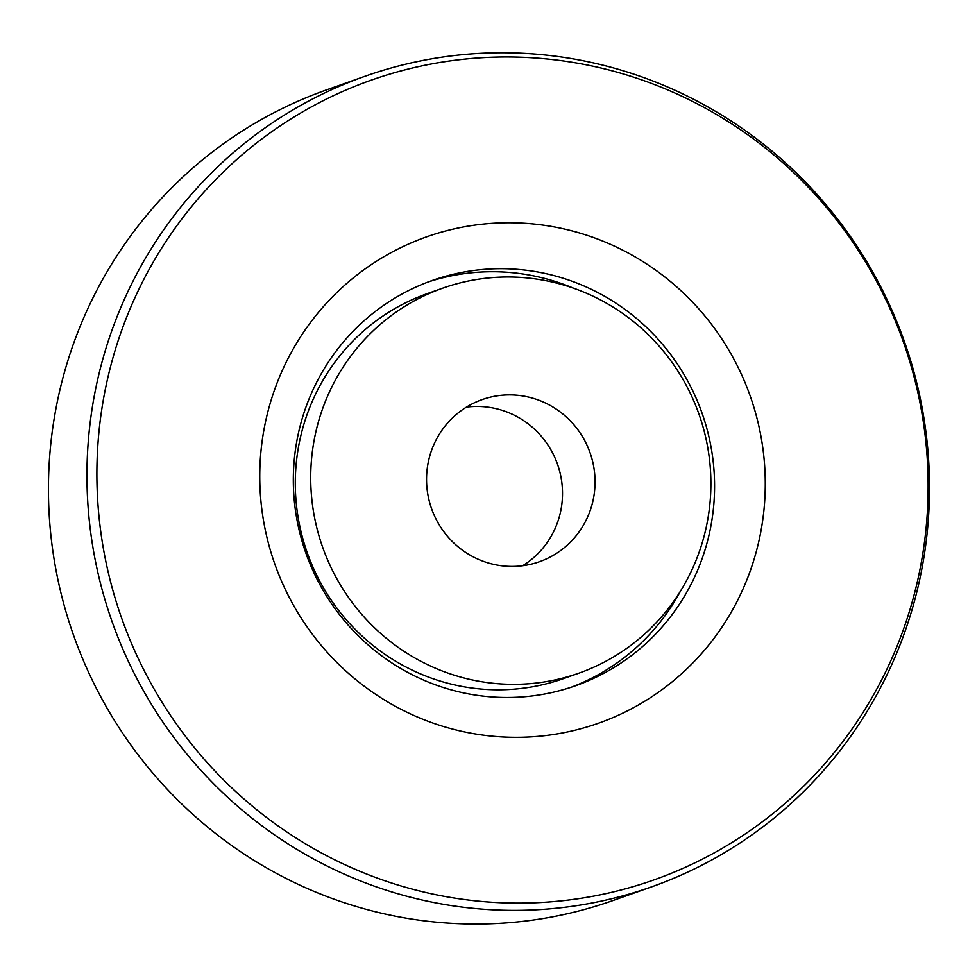 <?xml version="1.0" encoding="UTF-8"?>
<svg xmlns="http://www.w3.org/2000/svg" width="977" height="977" viewBox="0 0 977 977"><rect width="100%" height="100%" fill="white"/><g stroke="black" fill="none" stroke-linecap="round" stroke-linejoin="round"><path stroke-width="1.47" d="M651.928 886.737L613.409 900.391A429.88 420.171 -109.5 0 1 73.702 635.697A429.88 420.171 -109.5 0 1 326 90.092L364.531 76.426A429.88 420.171 70.5 0 0 88.309 509.774A429.88 420.171 70.5 0 0 429.611 901.661A429.88 420.171 70.5 0 0 651.928 886.737A429.88 420.171 70.5 0 0 928.15 453.377A429.88 420.171 70.5 0 0 586.847 61.49A429.88 420.171 70.5 0 0 364.531 76.426M543.261 273.059A214.94 210.092 -109.5 0 1 713.906 468.997A214.94 210.092 -109.5 0 1 575.807 685.671A214.94 210.092 -109.5 0 1 464.637 693.133A214.94 210.092 -109.5 0 1 293.992 497.195A214.94 210.092 -109.5 0 1 432.103 280.521A214.94 210.092 -109.5 0 1 543.261 273.059M465.345 732.103A257.928 252.103 70.5 0 0 751.154 398.763A257.928 252.103 70.5 0 0 321.042 309.306A257.928 252.103 70.5 0 0 465.345 732.103M427.841 282.084A214.94 210.092 -109.5 0 1 534.7 276.088A214.94 210.092 -109.5 0 1 573.462 288.166M680.749 590.658A214.94 210.092 -109.5 0 1 571.508 687.149M434.948 894.517A424.128 414.541 -109.5 0 1 197.672 199.284A424.128 414.541 -109.5 0 1 904.91 346.383A424.128 414.541 -109.5 0 1 434.948 894.517M522.658 565.744A85.976 84.034 70.5 0 0 557.464 464.112A85.976 84.034 70.5 0 0 466.408 407.128M463.538 550.967A85.976 84.034 -109.5 0 1 427.193 468.862A85.976 84.034 -109.5 0 1 482.064 399.63A85.976 84.034 -109.5 0 1 589.998 452.571A85.976 84.034 -109.5 0 1 539.536 561.702A85.976 84.034 -109.5 0 1 463.538 550.967M623.045 313.702A204.193 199.589 70.5 0 0 442.544 288.215A204.193 199.589 70.5 0 0 322.703 547.376A204.193 199.589 70.5 0 0 579.056 673.116A204.193 199.589 70.5 0 0 709.375 508.699A204.193 199.589 70.5 0 0 623.045 313.702M442.544 288.215L427.132 293.686A204.193 199.589 70.5 0 0 307.291 552.848A204.193 199.589 70.5 0 0 563.644 678.575L579.056 673.116"/></g></svg>
